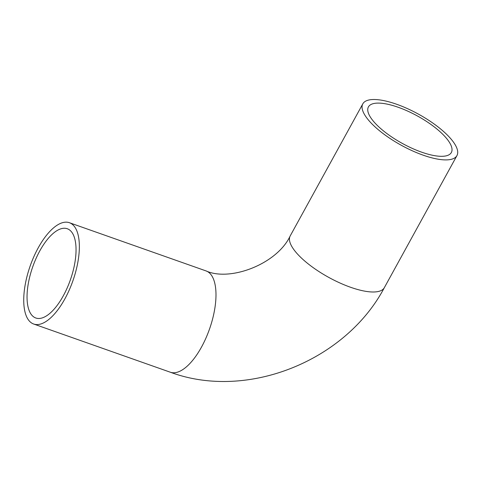 <?xml version="1.0" encoding="UTF-8"?>
<svg xmlns="http://www.w3.org/2000/svg" width="481" height="481" viewBox="0 0 481 481"><rect width="100%" height="100%" fill="white"/><g stroke="black" fill="none" stroke-linecap="round" stroke-linejoin="round"><path stroke-width="0.72" d="M30.032 312.5A47.318 19.925 -70.6 0 0 35.798 317.995A47.318 19.925 -70.6 0 0 67.081 288.167A47.318 19.925 -70.6 0 0 73.058 234.241A47.318 19.925 -70.6 0 0 67.286 228.746A47.318 19.925 -70.6 0 0 36.003 258.574A47.318 19.925 -70.6 0 0 30.032 312.5M450.36 143.987A47.318 15.663 -151.2 0 1 451.352 152.507A47.318 15.663 -151.2 0 1 412.043 148.292A47.318 15.663 -151.2 0 1 369.408 115.428A47.318 15.663 -151.2 0 1 368.416 106.908A47.318 15.663 -151.2 0 1 407.726 111.123A47.318 15.663 -151.2 0 1 450.36 143.987M75.962 228.956A53.71 22.613 -70.6 0 0 69.408 222.715A53.71 22.613 -70.6 0 0 33.904 256.571A53.71 22.613 -70.6 0 0 27.128 317.785A53.71 22.613 -70.6 0 0 33.676 324.02A53.71 22.613 -70.6 0 0 69.18 290.163A53.71 22.613 -70.6 0 0 75.962 228.956M363.943 113.504A53.71 17.779 -151.2 0 1 362.818 103.836A53.71 17.779 -151.2 0 1 407.431 108.616A53.71 17.779 -151.2 0 1 455.826 145.917A53.71 17.779 -151.2 0 1 456.95 155.585A53.71 17.779 -151.2 0 1 412.337 150.8A53.71 17.779 -151.2 0 1 363.943 113.504M456.95 155.585L384.337 287.674A53.71 17.779 -151.2 0 1 339.718 282.888A53.71 17.779 -151.2 0 1 291.324 245.587A53.71 17.779 -151.2 0 1 290.199 235.918C277.044 264.123 229.96 281.872 206.042 270.917L69.408 222.715M384.337 287.674C345.647 361.039 246.903 400.739 170.31 372.216A53.71 22.613 -70.6 0 0 205.814 338.365A53.71 22.613 -70.6 0 0 212.596 277.152A53.71 22.613 -70.6 0 0 206.042 270.917M362.818 103.836L290.199 235.918M170.31 372.216L33.676 324.02"/></g></svg>
